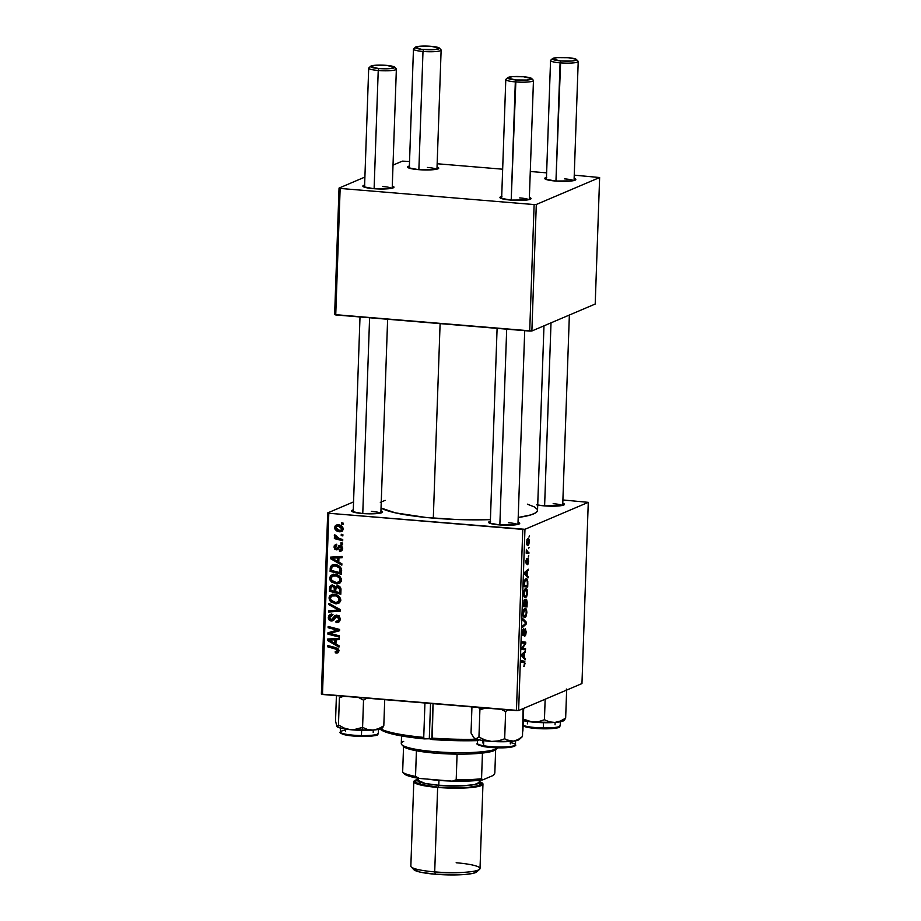 <?xml version="1.0" encoding="UTF-8"?>
<svg xmlns="http://www.w3.org/2000/svg" width="921" height="921" viewBox="0 0 921 921"><rect width="100%" height="100%" fill="white"/><g stroke="black" fill="none" stroke-linecap="round" stroke-linejoin="round"><path stroke-width="1.38" d="M517.51 524.498A13.838 2.072 2 0 0 508.392 522.725A13.838 2.072 -178 0 1 517.51 524.498M490.363 521.298A15.576 2.337 -178 0 0 488.763 522.668A15.576 2.337 -178 0 0 499.332 524.901L515.979 524.763L519.605 523.646L518.028 522.265A15.576 2.337 -178 0 1 519.525 523.738A15.576 2.337 -178 0 1 499.332 524.901L489.178 522.967L488.706 522.046L490.594 521.24M380.419 513.101A13.838 2.072 2 0 0 371.301 511.328A13.838 2.072 -178 0 1 380.419 513.101M353.273 509.9A15.576 2.337 -178 0 0 351.672 511.27A15.576 2.337 -178 0 0 362.241 513.504L378.888 513.377L382.526 512.26L380.949 510.867A15.576 2.337 -178 0 1 382.434 512.341A15.576 2.337 -178 0 1 362.241 513.504L352.087 511.569L351.615 510.648L353.503 509.843M562.259 505.456A13.838 2.072 2 0 0 553.153 503.683A13.838 2.072 -178 0 1 562.259 505.456M537.714 505.042A15.576 2.337 -178 0 0 544.092 505.859L560.739 505.721L564.366 504.604L562.789 503.223A15.576 2.337 -178 0 1 564.285 504.696A15.576 2.337 -178 0 1 544.092 505.859L536.678 504.823M433.307 518.132L440.1 323.628L433.307 518.132A79.586 11.927 2 0 0 490.421 519.628L456.321 519.502L426.009 517.464L395.454 512.87L381.041 508.012A79.586 11.927 2 0 0 433.307 518.132M436.519 169.234A13.838 2.072 2 0 0 427.402 167.461A13.838 2.072 -178 0 1 436.519 169.234M409.373 166.033A15.576 2.337 -178 0 0 407.773 167.403A15.576 2.337 -178 0 0 418.341 169.637L434.988 169.51L438.626 168.382L437.038 167A15.576 2.337 -178 0 1 438.546 168.474A15.576 2.337 -178 0 1 418.341 169.637L408.187 167.703L407.715 166.782L409.603 165.976M391.759 188.287A13.838 2.072 2 0 0 382.641 186.514A13.838 2.072 -178 0 1 391.759 188.287M364.612 185.075A15.576 2.337 -178 0 0 363.012 186.445A15.576 2.337 -178 0 0 373.581 188.678L390.228 188.552L393.866 187.435L392.288 186.042A15.576 2.337 -178 0 1 393.785 187.516A15.576 2.337 -178 0 1 373.581 188.678L363.427 186.744L362.955 185.823L364.843 185.017M528.85 199.684A13.838 2.072 2 0 0 519.732 197.9A13.838 2.072 -178 0 1 528.85 199.684M501.703 196.472A15.576 2.337 -178 0 0 500.103 197.842A15.576 2.337 -178 0 0 510.671 200.076L527.319 199.949L530.957 198.832L529.368 197.439A15.576 2.337 -178 0 1 530.876 198.913A15.576 2.337 -178 0 1 510.671 200.076L500.517 198.142L500.045 197.221L501.933 196.415M573.61 180.631A13.838 2.072 2 0 0 564.492 178.858A13.838 2.072 -178 0 1 573.61 180.631M546.464 177.431A15.576 2.337 -178 0 0 544.864 178.789A15.576 2.337 -178 0 0 555.432 181.034L572.079 180.896L575.717 179.779L574.14 178.398A15.576 2.337 -178 0 1 575.625 179.871A15.576 2.337 -178 0 1 555.432 181.034L545.278 179.1L544.806 178.167L546.694 177.373M588.277 502.348L581.957 683.566L518.627 710.517L524.958 529.299L588.277 502.348L562.904 499.965L588.277 502.348L524.958 529.299L328.809 513.262L322.477 694.48L516.451 710.609L522.771 529.391L524.958 529.299L518.627 710.517L581.957 683.566L588.277 502.348M528.781 555.835L528.217 557.055L528.781 555.835M529.08 547.442L528.504 548.663L529.08 547.442M527.537 592.894L526.616 588.841L524.648 589.463L523.727 594.459L524.912 597.706L526.639 596.785L527.537 592.894C527.399 589.509 526.731 588.082 525.546 588.611C524.59 588.933 523.98 590.545 523.727 593.446L524.164 596.762L525.776 597.694L527.537 592.894M528.067 576.569L527.088 575.533L527.238 571.285L528.32 569.201L524.51 572.436L524.452 573.956L528.009 577.916L528.067 576.569L526.697 576.454L528.067 576.569L527.088 575.533L527.238 571.285L528.32 569.201L524.51 572.436L524.452 573.956L528.009 577.916L528.067 576.569M527.169 602.173L526.547 599.295L525.304 601.045L524.187 599.985L523.312 606.548L526.996 606.974L527.169 602.173L526.121 599.226L525.304 601.045L524.452 599.79L523.312 606.548L526.996 606.974L527.169 602.173M526.467 622.308L522.886 618.682L522.84 620.017L525.903 623.126L522.633 626.073L522.587 627.328L526.409 623.897L526.467 622.308L524.924 622.182L526.467 622.308L522.886 618.682L522.84 620.017L525.903 623.126L522.633 626.073L522.587 627.328L526.409 623.897L526.467 622.308M524.153 666.367L524.82 661.589L521.424 660.771L521.378 662.026L524.533 662.706L523.899 666.413L525.074 663.557L524.118 661.082L521.424 660.771L521.378 662.026L523.991 662.337L524.636 663.673L523.819 666.401M525.546 648.603L522.426 648.292L525.73 643.491L525.776 642.179L522.08 641.753L522.046 643.019L525.166 643.33L521.862 648.108L521.816 649.42L525.5 649.869L525.546 648.603L521.862 648.303L525.546 648.603L522.426 648.292L525.73 643.491L525.776 642.179L522.08 641.753L522.046 643.019L525.166 643.33L521.862 648.108L521.816 649.42L525.5 649.869L525.546 648.603M525.2 658.469L524.233 657.444L524.371 653.185L525.454 651.101L521.643 654.336L521.597 655.856L525.154 659.816L525.2 658.469L523.842 658.354L525.2 658.469L524.233 657.444L524.371 653.185L525.454 651.101L521.643 654.336L521.597 655.856L525.154 659.816L525.2 658.469M523.255 634.442L522.357 632.566L523.554 630.022L522.794 629.952L523.635 629.987L522.806 629.918L523.635 629.987L523.646 628.767L522.345 632.75L523.232 635.674L524.302 630.355L525.189 629.941L524.429 629.872L525.189 629.941L525.741 632.105L524.774 636.238L526.179 632.002L525.315 628.675L523.255 634.442L523.128 629.227L522.368 634.016L522.84 635.628L523.6 635.317L525.327 629.929L525.695 632.75L524.774 636.238L525.73 634.995L526.179 632.002L525.2 628.709L523.6 633.832L522.403 634.396L523.07 634.431M526.847 612.787L525.926 608.735L523.957 609.357L523.024 614.353L524.21 617.6L525.937 616.679L526.847 612.787C526.708 609.403 526.041 607.975 524.843 608.505C523.899 608.827 523.289 610.439 523.024 613.34L523.473 616.656L525.074 617.588L526.847 612.787M526.513 562.777L525.845 561.603L526.766 558.529L525.845 561.718L526.259 563.974L527.94 559.876L527.342 559.818L528.309 561.326L527.56 564.631L528.194 563.905L528.124 558.621L526.628 562.708L526.766 558.529L525.891 560.889L526.524 563.997L528.124 559.922L527.618 564.608L528.642 561.246L527.952 558.644L526.398 562.766M527.814 583.534L527.273 579.585L526.432 578.791L525.338 579.159L524.325 581.416L524.014 586.654L527.698 587.08L527.791 581.646C527.422 579.309 526.754 578.365 525.799 578.849L524.21 582.118L524.014 586.654L527.698 587.08L527.814 583.534M529.322 541.824L528.838 539.096L528.055 538.589L527.157 539.257L526.536 542.976L527.549 545.301L528.735 544.61L529.322 541.824C529.207 539.245 528.689 538.198 527.768 538.658L526.524 542.055C526.639 544.702 527.169 545.773 528.136 545.244L529.322 541.824M528.907 552.243L527.123 551.771L526.375 549.365L526.19 553.199L528.873 553.498L528.907 552.243L526.225 552.013L528.907 552.243L527.837 552.07L526.375 549.365L526.19 553.199L528.873 553.498L528.907 552.243M529.483 535.941L528.907 537.162L529.483 535.941M334.956 574.405L340.194 576.868L341.334 578.987L341.184 581.519L339.55 583.269L337.224 583.891L331.572 582.049L330.086 580.138L329.73 577.651L330.754 575.625L333.149 574.462L334.956 574.405L332.021 574.773L329.695 578.112L331.307 581.807L336.338 583.879L339.089 583.488L341.461 580.184C340.782 576.615 338.617 574.692 334.956 574.405M338.79 562.086L341.887 563.825L341.829 565.172L330.524 558.656L330.57 557.136L342.14 556.445L342.094 557.7L338.94 557.838L338.79 562.086L338.94 557.838L342.094 557.7L342.14 556.445L330.57 557.136L330.524 558.656L341.829 565.172L341.887 563.825L338.79 562.086M338.997 650.848L337.811 652.897L335.325 652.885L335.221 651.631L337.535 651.182L337.259 649.593L327.45 646.726L327.496 645.471L338.053 648.649L338.997 650.848L335.877 647.647L327.496 645.471L327.45 646.726L335.543 648.845L337.65 650.652L335.221 651.631L335.325 652.885L338.514 652.172L335.325 652.885L337.431 651.527L338.514 652.172L336.372 653.081L337.788 652.908L338.997 650.848M336.844 615.251L339.285 616.552L340.068 618.555L339.469 621.491L337.581 622.619L336.073 622.665L335.969 621.41L338.491 620.328L338.686 618.21L337.719 616.759L335.889 616.736L331.997 620.996L329.488 620.351L328.337 618.072L328.947 615.401L330.466 614.342L332.032 614.226L332.101 615.481L330.616 615.723L329.706 617.128L329.845 618.739L331.042 619.741L332.274 619.384L334.611 615.827L336.844 615.251L335.221 615.47L331.226 619.764L329.66 617.565L332.101 615.481L332.032 614.226L330.179 614.445L328.325 617.415C328.313 619.499 329.292 620.696 331.261 621.019L332.596 620.823L336.913 616.494L338.755 619.085L337.65 621.249L339.826 620.317L335.969 621.41L336.073 622.665L338.364 622.389L340.091 619.28C340.079 617.001 338.997 615.654 336.844 615.251M328.958 603.37L340.286 609.564L340.229 611.153L328.659 612.016L328.705 610.761L338.617 610.013L328.912 604.717L328.958 603.37L328.912 604.717L338.617 610.013L328.705 610.761L328.659 612.016L340.229 611.153L340.286 609.564L328.958 603.37M334.265 594.298L339.492 596.762L340.632 598.88L340.482 601.413L339.043 603.048L336.533 603.785L330.881 601.943L329.384 600.032L329.131 597.084L330.063 595.519L332.458 594.356L334.265 594.298L331.318 594.667L328.993 598.005L330.616 601.701L335.647 603.773L338.387 603.382L340.77 600.078C340.091 596.509 337.926 594.586 334.265 594.298M341.668 522.771L343.303 523.197L343.257 524.44L341.622 524.049L341.668 522.771L341.622 524.049L343.257 524.44L343.303 523.197L341.668 522.771M337.523 585.687L340.758 588.035L340.816 594.218L329.384 591.247L329.741 586.539L331.583 585.123L334.047 585.629L335.152 586.988L337.523 585.687L335.152 586.988L332.4 585.111L330.915 585.307L329.741 586.539L329.384 591.247L340.816 594.218L340.989 589.428C340.793 587.264 339.642 586.009 337.523 585.687M335.935 643.998L339.02 645.725L338.974 647.072L327.657 640.556L327.715 639.036L339.273 638.357L339.239 639.6L336.084 639.75L335.935 643.998L336.084 639.75L339.239 639.6L339.273 638.357L327.715 639.036L327.657 640.556L338.974 647.072L339.02 645.725L335.935 643.998M332.389 633.993L339.365 635.858L339.319 637.113L327.888 634.12L327.934 632.808L337.811 630.194L328.106 627.719L328.152 626.453L339.596 629.434L339.55 630.747L329.672 633.383L332.389 633.993L329.672 633.383L339.55 630.747L339.596 629.434L327.934 632.808L327.888 634.12L339.319 637.113L339.365 635.858L332.389 633.993M342.002 550.355L339.469 551.253L341.092 551.069L342.508 549.112L341.38 550.919L339.469 551.253L339.365 549.987L341.461 548.858L340.436 546.66L337.051 549.802L334.496 548.985L334.323 545.531L336.568 544.461L336.672 545.716L335.002 546.89L335.612 548.479L336.89 548.479L339.826 545.393L341.679 546.038L342.554 547.983L340.24 545.393L336.073 548.628L334.968 547.224L336.672 545.716L336.568 544.461L335.313 544.645L333.92 547.074L336.211 549.883L337.247 549.722M341.426 568.844L341.518 574.336L330.075 571.354L330.512 566.519L332.942 564.7L337.926 565.321L341.426 568.844C340.102 566.185 337.972 564.769 335.037 564.596L332.147 564.953L330.386 566.852L330.075 571.354L341.518 574.336L341.426 568.844M338.214 524.797L341.553 525.983L342.785 527.33L343.222 529.425L342.14 531.256L338.007 531.44L335.037 529.253L334.933 526.167L338.214 524.797L336.2 525.051L334.611 527.411C335.152 530.208 336.879 531.67 339.803 531.797L341.622 531.555L343.245 529.103C342.693 526.398 341.023 524.958 338.214 524.797M341.265 534.272L342.9 534.698L342.854 535.941L341.219 535.55L341.265 534.272L341.219 535.55L342.854 535.941L342.9 534.698L341.265 534.272M339.412 538.578L342.727 539.487L342.693 540.754L334.369 538.589L334.415 537.323L336.13 537.783L334.519 536.321L334.657 534.79L335.946 535.4L336.649 537.473L339.412 538.578L334.657 534.79L334.323 535.608L336.13 537.783L334.415 537.323L334.369 538.589L342.693 540.754L342.727 539.487L339.412 538.578M340.977 542.665L342.6 543.091L342.566 544.334L340.931 543.943L340.977 542.665L340.931 543.943L342.566 544.334L342.6 543.091L340.977 542.665M327.703 512.905L353.549 501.899L327.703 512.905L328.809 513.262L522.771 529.391L516.451 710.609L518.627 710.517L321.371 694.112L327.703 512.905L328.809 513.262L322.477 694.48L321.371 694.112L327.703 512.905M599.629 177.534L595.208 304.034L531.878 330.984L536.298 204.474L599.629 177.534L574.244 175.151L599.629 177.534L536.298 204.474L534.122 204.566L340.148 188.437L335.739 314.947L529.702 331.076L534.122 204.566L536.298 204.474L531.878 330.984L595.208 304.034L599.629 177.534M334.634 314.591L339.043 188.08L364.9 177.074L339.043 188.08L340.148 188.437L534.122 204.566L529.702 331.076L531.878 330.984L334.634 314.591L335.739 314.947L340.148 188.437L339.043 188.08L334.634 314.591M393.014 165.112L402.373 161.129L393.014 165.112M546.625 172.849L530.277 171.49L546.625 172.849M502.659 169.199L437.153 163.754L502.659 169.199M409.534 161.451L402.373 161.129L409.534 161.451M537.519 510.591L535.665 512.847L530.818 514.908L518.201 517.487A79.586 11.927 2 0 0 537.53 510.407L543.977 325.838M527.365 504.155L534.583 507.011L537.3 509.417M380.327 502.394L385.162 500.345M343.291 523.335L341.622 524.049L343.291 523.335M340.874 592.767L339.826 592.491L340.874 592.767M335.67 591.409L334.622 591.132L335.67 591.409M331.238 590.453L329.384 591.247L331.238 590.453M330.881 587.586L329.488 588.185L330.881 587.586M331.641 587.264L331.882 585.629L329.741 586.539L332.17 585.1M337.696 585.457L335.152 586.988L337.512 585.687M332.32 584.927L331.698 586.435M333.414 585.768L331.618 586.458L334.07 585.652L332.412 586.355L333.989 587.172L335.037 586.735L333.989 587.172L334.404 589.233L335.774 588.657L334.404 589.233L334.335 591.259L330.766 590.338L330.835 588.197L332.412 586.355L331.042 586.953L330.766 590.338L334.335 591.259L335.693 590.683L334.335 591.259L334.139 587.402L332.412 586.355M339.527 592.617L335.67 591.616L335.762 588.968L339.147 586.205L337.454 586.93L339.596 589.049L340.897 588.496L339.596 589.049L339.607 590.28L340.977 589.705L339.607 590.28L339.527 592.617L340.897 592.03L339.527 592.617L339.481 588.588L337.454 586.93L336.004 587.621L335.67 591.616L339.527 592.617M338.882 586.067L337.454 586.93M339.412 602.795L335.647 603.773L337.788 602.852L335.958 602.541M331.917 601.148L330.616 601.701L331.917 601.148M330.489 597.372L328.993 598.005L330.489 597.372M331.249 596.278L332.493 594.344M335.117 602.265L338.675 602.875M332.918 594.045L331.192 596.624M331.905 594.943L331.284 596.163M333.77 595.093L336.246 594.621M340.816 600.699L339.768 601.39M335.751 602.53L331.525 600.803L330.34 598.166L332.021 595.795L336.142 594.667L334.093 595.53C336.971 595.703 338.744 597.142 339.423 599.87L340.724 599.318L337.673 602.276L335.751 602.53L338.882 601.378L338.893 598.063L335.889 595.899L331.618 596.014L330.374 597.833L331.042 600.239L335.751 602.53M335.958 594.609L332.021 595.795M337.673 602.276L340.666 600.837M340.252 610.393L330.8 611.107L328.659 612.016L330.823 610.588L340.252 610.393M340.022 609.414L338.617 610.013L340.022 609.414M337.777 608.194L336.315 608.816L337.777 608.194M330.317 604.118L328.912 604.717L330.317 604.118M339.262 621.756L336.073 622.665L338.214 621.756L338.157 621.03L338.974 621.779M337.685 621.238L340.091 620.155M340.068 618.532L338.755 619.085L340.068 618.532M338.502 615.827L336.913 616.494L338.502 615.827M335.889 616.736L336.913 616.494M339.055 615.585L336.856 617.473M333.575 620.109L331.261 621.019L333.402 620.109L331.94 619.649M329.799 616.782L328.325 617.415L329.799 616.782M330.547 615.758L331.341 614.192M332.999 614.687L331.836 615.447M333.379 618.854L331.226 619.764M332.274 619.384L334.415 618.475L335.693 616.425L333.54 617.346L336.464 615.228M336.568 615.101L333.943 618.797M336.246 615.516L335.693 616.425M331.468 614.065L330.535 615.815M331.641 619.43L333.782 620.109M332.182 619.787L332.78 620.006M336.142 616.61L338.525 615.619M337.362 650.71L338.629 650.917M339.124 650.813L336.211 651.826M338.928 650.111L337.65 650.652L338.928 650.111M337.213 648.131L335.543 648.845L337.213 648.131M329.304 645.943L327.45 646.726L329.304 645.943M329.868 639.681L327.657 640.556L329.833 638.909L329.868 639.681M339.262 638.783L336.084 639.75L339.262 638.783M336.856 639.416L331.088 639.162L328.947 640.072L331.088 639.162L333.966 639.082L331.825 640.003L333.966 639.082L336.879 638.898L334.737 639.807L336.856 639.416M334.611 643.203L328.947 640.072L334.737 639.807L334.611 643.203L335.981 642.616L334.611 643.203L334.737 639.807L328.947 640.072L334.611 643.203M330.075 633.211L327.888 634.12L330.029 633.199L330.063 632.186L330.075 633.211M334.807 629.492L337.811 630.194L339.596 629.434L328.152 626.453L328.106 627.719L334.807 629.492L336.706 628.686L334.807 629.492M329.971 626.925L328.106 627.719L329.971 626.925M339.55 630.448L329.672 633.383L339.55 630.448M336.211 549.883L341.691 546.049L340.298 546.637L341.518 548.386L342.554 547.937L339.365 549.987L339.469 551.253L341.622 550.332L341.541 549.457L342.059 550.367M339.561 546.844L340.298 546.637M338.364 548.974L337.017 548.444M335.094 546.579L333.92 547.074L335.094 546.579M336.107 545.716L336.568 544.472M336.649 545.485L335.797 545.842L336.672 545.716M338.974 547.615L336.752 548.559L338.905 547.65L339.676 546.683L337.535 547.592L339.676 546.683L340.851 544.979M339.884 545.382L338.698 545.888L339.884 545.382M340.24 545.393L338.698 545.888M341.242 546.452L340.874 547.051M338.122 548.939L336.948 548.386M336.084 545.888L336.787 544.196M339.527 546.959L340.517 545.37M332.734 557.769L330.524 558.656L332.7 557.009L332.734 557.769M342.128 556.883L338.94 557.838L342.128 556.883M339.722 557.504L333.943 557.251L331.802 558.172L333.943 557.251L336.833 557.182L334.68 558.091L336.833 557.182L339.734 556.986L337.593 557.907L339.722 557.504M337.477 561.292L331.802 558.172L337.593 557.907L337.477 561.292L338.847 560.716L337.477 561.292L337.593 557.907L331.802 558.172L337.477 561.292M341.564 572.874L340.517 572.597L341.564 572.874M331.928 570.56L330.075 571.354L331.928 570.56M331.595 567.762L330.179 568.372L331.595 567.762M332.446 566.277L330.386 566.852L333.379 564.631L332.435 566.311M334.853 565.218L336.614 564.895M340.217 572.724L331.456 570.444L331.767 567.083L334.922 565.828C338.318 566.035 340.102 567.808 340.275 571.124L341.645 570.548L340.275 571.124L340.217 572.724L341.587 572.137L340.217 572.724L339.262 567.681L334.922 565.828L332.009 566.68L331.456 570.444L340.217 572.724M336.775 564.907L332.838 566.07M340.114 582.901L336.338 583.879L338.491 582.958L336.649 582.648M332.619 581.255L331.307 581.807L332.619 581.255M331.18 577.479L329.695 578.112L331.18 577.479M331.951 576.385L333.183 574.451M335.808 582.371L339.377 582.981M333.609 574.151L331.882 576.73M332.596 575.049L331.974 576.27M334.461 575.199L336.936 574.727M341.507 580.806L340.459 581.496M336.441 582.636L332.228 580.909L331.03 578.273L332.723 575.901L336.844 574.773L334.795 575.637C337.662 575.809 339.435 577.248 340.114 579.977L341.415 579.424L338.364 582.383L336.441 582.636L339.573 581.485L339.584 578.169L336.591 576.005L332.308 576.12L331.065 577.939L331.733 580.345L336.441 582.636M336.649 574.716L332.723 575.901M338.364 582.383L341.357 580.944M340.137 530.554L343.222 528.573L342.198 529.011L340.977 527.042L338.157 526.041L340.114 525.212L336.556 526.248L335.658 527.721L336.856 529.563L339.722 530.542L335.658 527.549L336.625 526.225L338.157 526.041L342.198 529.011L341.242 530.358L339.722 530.542L342.566 530.887L339.803 531.797L341.956 530.876L340.24 530.554M335.843 526.893L334.611 527.411L335.843 526.893M336.787 526.144L337.42 524.786M337.086 525.258L336.787 526.167M339.078 525.2L339.895 525.108M339.826 525.108L336.625 526.225M342.888 534.836L341.219 535.55L342.888 534.836M337.477 537.922L334.369 538.589L337.477 537.922M336.741 537.53L336.13 537.783L336.741 537.53M335.417 535.147L334.323 535.608L335.417 535.147M342.6 543.229L340.931 543.943L342.6 543.229M523.093 643.157L525.166 643.33L523.093 643.157M522.08 641.879L525.776 642.179L522.08 641.879M525.074 643.445L525.73 643.491L525.074 643.445M522.702 646.841L523.473 646.899L522.702 646.841M523.301 648.303L522.426 648.292M524.118 652.241L525.419 652.356L524.118 652.241M523.128 653.081L524.371 653.185L523.128 653.081M522.909 657.329L524.233 657.444L522.909 657.329M523.819 656.949L521.597 655.671L522.76 655.764L521.62 655.061L522.967 654.382L521.712 654.278L523.934 653.553L522.691 653.45L523.934 653.553L523.819 656.949L522.472 656.834L523.819 656.949L522.023 655.096L523.934 653.553L523.819 656.949M521.413 660.852L524.118 661.082L521.413 660.852M525.189 629.941L524.44 629.849M525.097 623.782L526.409 623.897L525.097 623.782M524.061 617.507L525.074 617.588L524.061 617.507M525.143 616.333L523.151 615.504L523.796 615.55L523.036 613.167L524.763 609.76L523.784 609.679L526.098 610.611L526.121 614.779L525.143 616.333L523.796 615.55L523.462 613.202L524.763 609.76C525.695 609.288 526.248 610.324 526.409 612.879L525.143 616.333L523.347 616.322M524.763 609.76L523.842 609.575M523.727 600.918L525.304 601.045L523.727 600.918M524.935 605.465L523.358 605.339L524.417 601.022L523.715 600.964L524.924 601.494L525.005 603.451L524.935 605.465L523.784 605.339L524.417 601.022L524.935 605.465M526.064 600.48L526.616 605.661L525.373 605.523L526.064 600.48L526.616 605.661L523.358 605.396L526.616 605.661L523.358 605.35L525.373 605.523L525.016 602.841L526.064 600.48L525.431 600.423L526.19 600.457L525.442 600.388M527.94 559.876L527.353 559.807M526.973 570.341L528.274 570.444L526.973 570.341M525.983 571.181L527.238 571.285L525.983 571.181M525.776 575.429L527.088 575.533L525.776 575.429M526.674 575.038L524.463 573.76L525.615 573.864L524.475 573.161L525.833 572.482L524.579 572.378L526.789 571.642L525.557 571.538L526.789 571.642L526.674 575.038L525.327 574.923L526.674 575.038L524.878 573.196L526.789 571.642L526.674 575.038M525.73 580.103C526.835 579.562 527.388 580.909 527.365 584.167L527.307 585.768L524.049 585.503L527.307 585.768L524.486 585.445L524.797 581.439L526.11 580.023L527.791 581.646L527.307 585.768L524.049 585.411L524.233 582.003L525.73 580.103L524.751 580.023L526.167 580.023L524.809 579.908M524.751 597.614L525.776 597.694L524.751 597.614M525.833 596.44L523.842 595.611L524.486 595.657L523.727 593.274L525.454 589.866L524.486 589.785L526.789 590.718L526.812 594.885L525.833 596.44L524.486 595.657L524.164 593.308L525.454 589.866C526.398 589.394 526.95 590.43 527.1 592.986L525.833 596.44L524.037 596.428M525.454 589.866L524.533 589.682M527.319 545.174L528.136 545.244L527.319 545.174M528.136 544.023L526.536 541.928L527.721 539.902L526.904 539.833L527.94 539.856L528.861 540.8L528.838 542.987L528.136 544.023L526.87 541.962L527.721 539.902L528.976 541.962L528.136 544.023L526.674 543.989M527.721 539.902L526.927 539.764M526.766 551.978L527.837 552.07L526.766 551.978M415.394 47.213L413.633 48.825A13.838 2.072 2 0 0 422.992 51.449L423.591 49.504A12.111 1.819 -178 0 1 415.394 47.213A12.111 1.819 -178 0 1 431.109 46.315L439.421 48.18L434.827 49.596L421.415 49.297L415.279 47.639L419.872 46.223L431.109 46.315A12.111 1.819 -178 0 1 439.329 48.053A12.111 1.819 -178 0 1 423.591 49.504L422.992 51.449A13.838 2.072 -178 0 1 413.46 49.135L409.304 168.163M418.871 169.683L422.992 51.449L418.871 169.683M436.968 169.13L441.124 50.102A13.838 2.072 -178 0 1 422.992 51.449A13.838 2.072 2 0 0 440.975 49.78L439.329 48.053M370.633 66.266L368.872 67.878A13.838 2.072 2 0 0 378.232 70.491L378.83 68.557A12.111 1.819 -178 0 1 370.633 66.266A12.111 1.819 -178 0 1 386.348 65.356L375.112 65.276L370.518 66.68L378.83 68.557L390.067 68.638L394.66 67.221L386.348 65.356A12.111 1.819 -178 0 1 394.568 67.095A12.111 1.819 -178 0 1 378.83 68.557L378.232 70.491A13.838 2.072 -178 0 1 368.699 68.177L364.543 187.216M362.77 513.55L369.597 317.768L362.77 513.55M374.11 188.724L378.232 70.491L374.11 188.724M392.208 188.183L396.364 69.144A13.838 2.072 -178 0 1 378.232 70.491A13.838 2.072 2 0 0 396.214 68.822L394.568 67.095M574.059 180.528L578.215 61.5A13.838 2.072 -178 0 1 560.083 62.847A13.838 2.072 2 0 0 578.066 61.177L576.408 59.451A12.111 1.819 -178 0 1 560.682 60.901L555.962 181.08L560.083 62.847A13.838 2.072 -178 0 1 550.551 60.533L546.395 179.56M552.485 58.61L550.712 60.222A13.838 2.072 2 0 0 560.083 62.847L560.682 60.901A12.111 1.819 -178 0 1 552.485 58.61A12.111 1.819 -178 0 1 568.199 57.712L556.963 57.62L552.37 59.036L560.682 60.901L571.918 60.993L575.947 60.268L576.097 59.209L568.199 57.712A12.111 1.819 -178 0 1 576.408 59.451M551.011 322.845L544.61 505.894L551.011 322.845M529.299 199.569L533.455 80.541A13.838 2.072 -178 0 1 515.323 81.888A13.838 2.072 2 0 0 533.305 80.219L531.659 78.492A12.111 1.819 -178 0 1 515.921 79.954L511.201 200.122L515.323 81.888A13.838 2.072 -178 0 1 505.79 79.574L501.634 198.614M507.724 77.663L505.963 79.264A13.838 2.072 2 0 0 515.323 81.888L515.921 79.954A12.111 1.819 -178 0 1 507.724 77.663A12.111 1.819 -178 0 1 523.439 76.754L531.751 78.619L527.157 80.035L515.921 79.954L507.609 78.078L512.203 76.673L523.439 76.754A12.111 1.819 -178 0 1 531.659 78.492M506.688 329.165L499.85 524.947L506.688 329.165M353.572 729.743L350.394 729.685A22.841 3.419 2 0 0 362.068 730.353L362.586 727.394L356.669 729.328L350.394 729.685L344.224 728.097L338.444 724.988L339.4 697.773L343.694 696.241L339.4 697.773L338.444 724.988L337.65 726.531L336.867 726.462L335.532 720.959L336.407 695.643L335.532 720.959L336.867 726.462L341.161 728.258L350.394 729.685L373.074 730.077L367.663 729.524L362.586 727.394L353.572 729.743M341.334 732.978A17.994 2.694 2 0 0 361.297 736.443L361.446 735.58A19.03 2.855 -178 0 1 340.321 732.08A19.03 2.855 -178 0 1 345.582 730.226M364.751 736.455L357.774 736.328M340.459 728.085L340.321 732.011A19.03 2.855 2 0 0 361.446 735.58L361.631 730.341L361.446 735.58A19.03 2.855 2 0 0 378.358 733.335C376.033 734.164 383.884 735.914 361.32 736.455L361.297 736.443A17.994 2.694 2 0 0 377.288 734.233M357.751 697.082L363.53 700.19L362.586 727.394L363.53 700.19L366.88 698.176L363.53 700.19L357.751 697.082M382.952 727.371L382.088 728.166A22.841 3.419 2 0 1 373.074 730.077L367.663 729.524L362.586 727.394L362.068 730.353A22.841 3.419 2 0 0 373.074 730.077L378.589 728.672L383.804 725.783L382.618 727.521L383.804 725.783L384.725 699.661L383.804 725.783L378.589 728.672L373.074 730.077L380.454 728.948L382.227 727.256M354.309 736.121L343.556 734.463M342.163 733.933L341.438 733.381M376.585 735.039L367.986 736.351M378.358 733.266A19.03 2.855 -178 0 1 361.446 735.58L361.32 736.455L346.388 735.154C341.069 733.784 339.043 732.736 340.321 732.011M336.971 726.588L336.959 726.577A22.841 3.419 2 0 0 336.971 726.588A22.841 3.419 2 0 0 350.394 729.685L344.224 728.097L338.444 724.988L337.259 726.738M560.21 725.621A19.03 2.855 -178 0 1 543.298 727.935L543.148 728.799A17.994 2.694 2 0 0 559.128 726.588M523.105 725.288A19.03 2.855 2 0 0 543.298 727.935L543.482 722.697L543.298 727.935A19.03 2.855 2 0 0 560.21 725.69C557.884 726.519 565.736 728.269 543.16 728.81L539.625 728.684M545.151 699.223L544.438 719.75L538.509 721.673L532.246 722.029L523.128 719.036L532.246 722.029L554.926 722.432L549.503 721.88L544.438 719.75L545.151 699.223M523.013 720.613L532.246 722.029A22.841 3.419 2 0 0 554.926 722.432L560.44 721.028L565.655 718.127L564.469 719.877L565.655 718.127L566.611 690.923L565.747 690.462L566.611 690.923L565.655 718.127L560.44 721.028L554.926 722.432L562.305 721.293L564.078 719.6M566.611 690.923L566.311 689.035L566.611 690.923M558.425 727.394L549.837 728.707M536.16 728.465L525.407 726.819M524.014 726.278L523.278 725.736M523.186 725.334A17.994 2.694 2 0 0 543.148 728.799L543.298 727.935A19.03 2.855 -178 0 1 525.051 725.978M564.803 719.727L563.94 720.521A22.841 3.419 2 0 1 554.926 722.432L549.503 721.88L544.438 719.75L538.509 721.673L532.246 722.029A22.841 3.419 2 0 1 523.266 720.671M483.007 708.663L486.207 707.777L479.899 709.861L478.943 737.076L475.915 738.815L473.855 737.767L471.034 733.024L471.943 706.902L471.034 733.024L474.062 737.986A22.841 3.419 2 0 0 474.868 738.538L481.211 740.254L491.687 741.428L485.114 740.012L478.943 737.076L479.899 709.861L483.007 708.663M481.338 707.685L479.899 709.861L481.338 707.685M510.338 742.591A19.03 2.855 -178 0 1 515.276 745.101A19.03 2.855 -178 0 1 502.889 746.977A19.03 2.855 -178 0 1 483.583 745.734A1.036 0.691 99.7 0 0 484.239 746.666A17.994 2.694 2 0 0 503.879 747.806A17.994 2.694 2 0 0 514.367 745.63M483.755 740.645L483.583 745.734A19.03 2.855 2 0 0 504.04 746.943A19.03 2.855 2 0 0 515.449 744.732C516.658 745.55 514.586 746.447 509.209 747.449L484.101 746.666A1.036 0.691 -80.3 0 1 483.583 745.734L483.755 740.645M521.493 737.422L522.483 736.501L521.493 737.422L522.483 736.501L523.128 708.594L522.483 736.501L518.074 739.575L513.458 741.14L508.91 740.76L504.673 738.803L498.365 740.898L491.687 741.428L511.305 741.382L516.877 740.53L519.432 738.884M478.736 707.466L479.899 709.861L478.736 707.466M501.185 709.343L505.629 711.599L504.673 738.803L505.629 711.599L507.828 709.884L505.629 711.599L501.185 709.343M522.621 708.813L523.439 709.285L522.621 708.813M473.831 737.629L474.868 738.538A22.841 3.419 2 0 0 491.687 741.428L485.114 740.012L478.943 737.076L475.915 738.815L473.855 737.767M477.55 739.482L477.412 743.408A19.03 2.855 2 0 0 483.583 745.734A19.03 2.855 -178 0 1 477.585 743.04M514.171 746.114L513.296 746.597M511.765 747.023L507.022 747.633M503.994 747.794L490.237 747.415M487.059 747.081L484.239 746.666A1.036 0.691 -80.3 0 1 484.089 746.666C478.103 745.17 475.869 744.087 477.412 743.408M480.094 745.676L478.425 744.594M522.483 736.501L518.074 739.575L513.458 741.14A22.841 3.419 2 0 0 519.179 739.563L521.919 737.065M506.746 739.931L504.673 738.803L498.365 740.898L491.687 741.428A22.841 3.419 2 0 0 513.458 741.14L506.746 739.931M432.26 739.425A4.329 0.645 2 0 0 429.301 738.78L430.533 703.46L429.301 738.78L424.27 738.884L423.741 737.399L424.938 702.999L423.741 737.399A72.667 10.891 -178 0 1 380.661 728.879A72.667 10.891 2 0 0 423.741 737.399L424.27 738.884L397.101 735.108L383.527 731.205L379.475 728.12M478.172 740.599L438.81 739.977L432.271 739.551L431.834 738.078A72.667 10.891 2 0 0 476.629 739.218A72.667 10.891 -178 0 1 431.834 738.078L433.043 703.667L432.271 739.551A70.94 10.638 2 0 0 477.504 740.622M380.108 729.041A70.94 10.638 2 0 0 424.27 738.884A4.329 0.645 2 0 1 429.301 738.78L432.145 739.333M522.714 729.823A72.667 10.891 -178 0 1 522.656 731.55A72.667 10.891 2 0 0 522.909 730.698L523.692 708.353M401.798 744.686L403.456 746.413A46.718 7 2 0 0 403.548 746.517A46.718 7 2 0 0 416.419 750.765A46.718 7 2 0 0 457.081 754.138A46.718 7 2 0 0 482.443 753.067A46.718 7 2 0 0 494.013 750.661L495.717 749.084A48.445 7.264 -178 0 1 445.614 752.365A48.445 7.264 -178 0 1 401.798 744.686A48.445 7.264 -178 0 1 403.674 741.428M401.544 735.948L401.28 743.569A48.445 7.264 2 0 0 441.965 752.169A48.445 7.264 2 0 0 495.717 749.084L495.763 747.783L495.717 749.084A48.445 7.264 2 0 0 497.697 747.84M496.177 749.095L491.987 751.363L482.443 753.067A46.718 7 -178 0 1 457.081 754.138L435.149 753.136L416.419 750.765A46.718 7 -178 0 1 403.548 746.517L402.984 745.665M497.513 748.036A48.445 7.264 -178 0 1 495.717 749.084L494.013 750.661A46.718 7 2 0 0 495.74 749.636L497.513 748.036M402.65 772.155L403.548 746.517L402.65 772.155L404.204 773.79A44.979 6.746 2 0 0 419.366 778.441L452.234 781.169L456.194 779.788L457.081 754.138L456.194 779.788A46.718 7 2 0 0 481.556 778.717L482.765 779.88L476.422 780.582L452.234 781.169A44.979 6.746 2 0 0 482.765 779.88L493.495 775.321L494.83 773.064L495.648 749.729L494.83 773.064L493.495 775.321L482.765 779.88L481.556 778.717L482.443 753.067L481.556 778.717A46.718 7 -178 0 1 456.194 779.788L452.234 781.169L419.366 778.441L415.532 776.403L416.419 750.765L415.532 776.403A46.718 7 -178 0 1 402.65 772.155A46.718 7 2 0 0 415.532 776.403L419.366 778.441L413.299 777.278L408.59 776.012L403.859 773.329M413.794 781.664L410.847 866.12A34.607 5.192 2 0 0 434.7 871.888A34.607 5.192 -178 0 1 411.227 866.914L413.863 869.689A31.832 4.766 2 0 0 435.46 874.259L434.7 871.888L437.648 787.432A34.607 5.192 -178 0 1 413.794 781.664A34.607 5.192 -178 0 1 417.34 779.523M427.839 779.143A32.868 4.927 2 0 0 438.419 780.375L451.152 781.031M417.386 780.409L417.317 780.075A31.141 4.663 2 0 0 438.776 785.268L438.189 787.213L444.475 787.628L463.251 787.777L473.336 786.925L481.004 784.565L481.142 783.61L479.565 782.39L479.542 785.498L467.143 787.559L438.189 787.213L438.776 785.268L462.169 785.82L474.488 784.611L479.565 782.251L479.634 780.271M417.386 778.095L417.317 780.075L425.306 783.495L438.776 785.268L438.949 780.409L438.776 785.268A31.141 4.663 2 0 0 479.565 782.251L479.473 782.574M456.16 862.758A34.607 5.192 -178 0 1 479.588 869.309A34.607 5.192 -178 0 1 434.7 871.888A34.607 5.192 2 0 0 480.014 868.538L482.961 784.082A34.607 5.192 -178 0 1 437.648 787.432L434.7 871.888L435.46 874.259L465.001 874.49L473.072 873.35L476.928 871.703M479.588 781.699A34.607 5.192 -178 0 1 482.961 784.082M418.226 779.304L415.509 780.133L413.897 782.09L421.196 785.153L431.442 786.822L451.048 788.134L469.756 787.685L478.529 786.442L482.719 784.657L482.857 783.644L481.683 782.608L479.219 781.572M438.189 787.213L419.09 784.105L415.624 782.136L415.762 781.169L417.305 780.214L421.358 784.75L438.189 787.213M413.61 869.343L420.321 872.152L435.46 874.259A31.832 4.766 2 0 0 476.756 871.876L479.588 869.309M427.252 779.051L438.419 780.375A32.868 4.927 2 0 0 450.381 781.02M331.871 619.683L334.024 618.762M340.62 549.849L342.762 548.939M339.768 546.717L341.91 545.808M341.242 530.358L343.395 529.448M524.556 600.999L523.715 600.929M345.536 731.504L345.617 729.098M353.204 512.03L360.007 316.974M373.201 732.471L373.281 730.065M380.868 512.997L387.626 319.265M555.052 724.827L555.133 722.409M562.708 505.353L569.362 315.04M527.388 723.86L527.468 721.442M524.717 330.662L517.959 524.394M510.372 741.463L510.292 743.869M497.098 328.371L490.283 523.427M482.754 739.056L482.731 739.724M482.708 740.496L482.627 742.902M378.496 729.409L378.358 733.335M560.348 721.765L560.21 725.69M543.16 728.81L532.28 728.108L523.082 725.886M515.587 740.806L515.449 744.732"/></g></svg>
